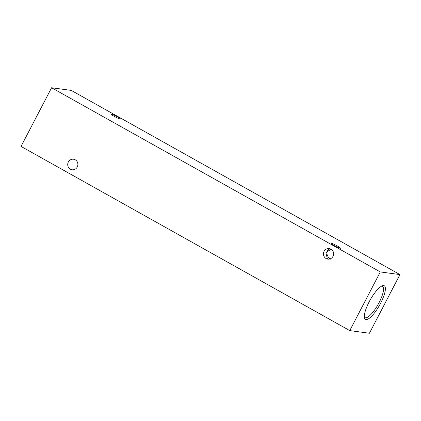 <?xml version="1.0" encoding="UTF-8"?>
<svg xmlns="http://www.w3.org/2000/svg" width="421" height="421" viewBox="0 0 421 421"><rect width="100%" height="100%" fill="white"/><g stroke="black" fill="none" stroke-linecap="round" stroke-linejoin="round"><path stroke-width="0.63" d="M326.096 258.547A5.32 5.078 -82.3 0 0 333.364 255.468A5.32 5.078 -82.3 0 0 329.254 248.579A5.32 5.078 -82.3 0 0 326.096 258.547M330.501 259.136C327.87 257.32 326.675 254.852 326.912 251.737L325.965 253.095L327.354 258.715L328.485 259.168M70.36 169.195A5.32 5.078 -82.3 0 0 77.627 166.116A5.32 5.078 -82.3 0 0 73.512 159.227A5.32 5.078 -82.3 0 0 70.36 169.195M337.342 245.996A5.32 0.563 -152.5 0 1 340.489 248.243A5.32 0.563 -152.5 0 1 334.195 245.575A5.32 0.563 -152.5 0 1 331.048 243.327A5.32 0.563 -152.5 0 1 337.342 245.996M117.343 116.764A5.32 0.563 -152.5 0 1 120.49 119.011A5.32 0.563 -152.5 0 1 114.196 116.338A5.32 0.563 -152.5 0 1 111.049 114.096A5.32 0.563 -152.5 0 1 117.343 116.764M380.558 303.362A19.292 5.384 119.3 0 0 382.515 285.727A19.292 5.384 119.3 0 0 369.154 301.825A19.292 5.384 119.3 0 0 364.465 317.934A19.292 5.384 119.3 0 0 380.558 303.362M364.333 316.976A17.961 5.01 119.3 0 0 364.923 317.618A17.961 5.01 119.3 0 0 379.047 302.688A17.961 5.01 119.3 0 0 382.478 286.28A17.961 5.01 119.3 0 0 381.626 286.117M21.05 146.408L51.588 87.747L71.244 90.399L399.95 274.592L369.412 333.253L349.756 330.601L21.05 146.408M349.756 330.601L380.295 271.94L51.588 87.747M380.295 271.94L399.95 274.592M329.969 248.732L327.338 250.458L326.912 251.737L331.174 249.274"/></g></svg>
